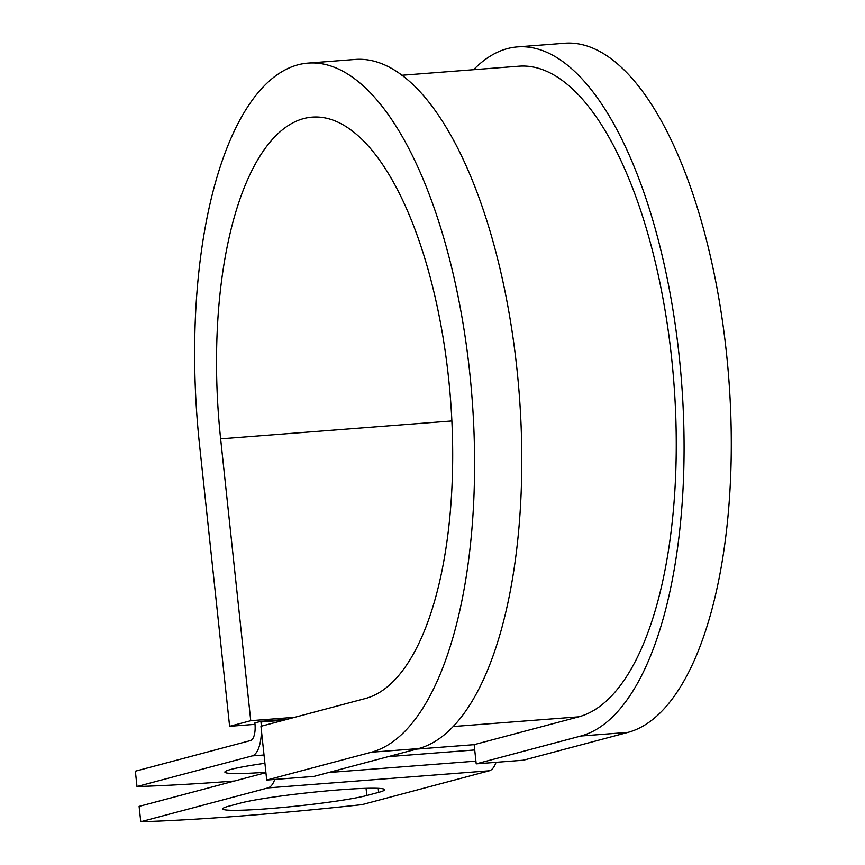 <?xml version="1.0" encoding="UTF-8"?>
<svg xmlns="http://www.w3.org/2000/svg" width="865" height="865" viewBox="0 0 865 865"><rect width="100%" height="100%" fill="white"/><g stroke="black" fill="none" stroke-linecap="round" stroke-linejoin="round"><path stroke-width="1.3" d="M268.334 808.688A75.482 5.082 173.9 0 0 366.814 795.519L378.643 792.372A75.482 5.082 173.9 0 0 384.655 789.691A75.482 5.082 173.9 0 0 324.353 791.129A75.482 5.082 173.9 0 0 240.556 803.055L228.728 806.202A75.482 5.082 173.9 0 0 222.716 808.872A75.482 5.082 173.9 0 0 268.334 808.688M265.879 772.25A75.482 5.082 -6.1 0 1 224.868 772.099A75.482 5.082 -6.1 0 1 264.917 763.287M261.306 726.211A30.967 12.326 -94.4 0 0 260.971 721.972L260.906 721.334L254.861 722.935L254.937 723.583A15.484 6.163 -94.4 0 1 250.536 740.548L135.362 771.191L136.994 786.545L252.18 755.902A30.967 12.326 -94.4 0 0 261.403 730.449M287.331 719.291L260.906 721.334M274.746 779.441A30.967 12.326 85.6 0 1 268.02 787.896L140.757 821.75L139.114 806.385L265.923 772.661M496.034 762.324A30.967 12.326 85.6 0 1 489.309 770.78L362.057 804.634A282.26 18.998 -6.1 0 1 140.757 821.75M136.994 786.545A282.26 18.998 173.9 0 0 234.545 781.009M580.826 736.029A346.454 137.849 -94.4 0 0 680.463 369.02A346.454 137.849 -94.4 0 0 517.367 46.905L564.586 43.25A346.454 137.849 -94.4 0 1 727.67 365.365A346.454 137.849 -94.4 0 1 628.033 732.374L580.826 736.029L476.204 763.86L474.15 744.657L578.771 716.826A327.1 130.15 -94.4 0 0 672.84 370.317A327.1 130.15 -94.4 0 0 518.87 66.194L401.879 75.255M371.334 752.236A346.454 137.849 -94.4 0 0 470.971 385.228A346.454 137.849 -94.4 0 0 307.875 63.113L355.093 59.458A346.454 137.849 -94.4 0 1 518.178 381.573A346.454 137.849 -94.4 0 1 418.541 748.582L371.334 752.236L266.712 780.068L260.96 726.297L365.581 698.466A292.251 116.288 -94.4 0 0 449.638 388.872A292.251 116.288 -94.4 0 0 312.06 117.143A292.251 116.288 -94.4 0 0 220.629 438.847L250.742 720.696L294.879 717.28M255.002 724.351L229.614 726.319L250.742 720.696M307.875 63.113A346.454 137.849 -94.4 0 0 199.491 444.469L229.614 726.319M517.367 46.905A346.454 137.849 -94.4 0 0 473.566 69.708M628.033 732.374L523.412 760.205L476.204 763.86M418.541 748.582L313.919 776.413L266.712 780.068M366.057 788.339L366.814 795.519M283.904 720.199L260.971 721.972M489.309 770.78L268.02 787.896M264.03 754.994L252.18 755.902M578.771 716.826L453.26 726.535M474.15 744.657L416.541 749.112M474.723 749.955L388.223 756.648M475.912 761.135L328.505 772.532M378.21 788.339L378.643 792.372M220.629 438.847L451.887 420.952"/></g></svg>
